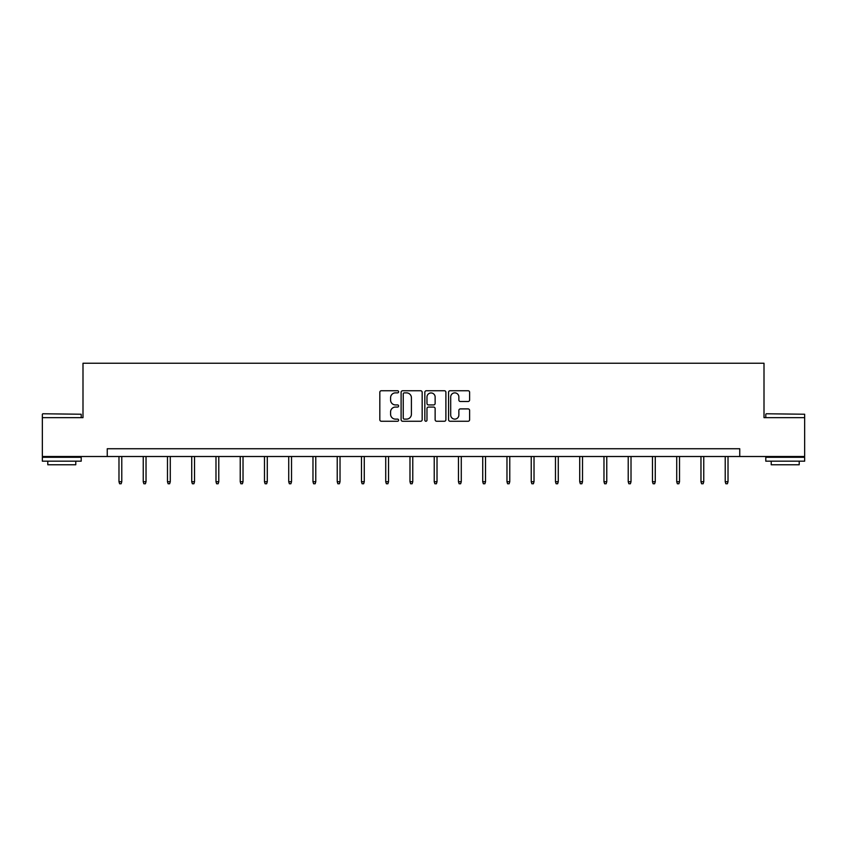<?xml version="1.0" encoding="UTF-8"?>
<svg xmlns="http://www.w3.org/2000/svg" width="847" height="847" viewBox="0 0 847 847"><rect width="100%" height="100%" fill="white"/><g stroke="black" fill="none" stroke-linecap="round" stroke-linejoin="round"><path stroke-width="1.27" d="M398.63 391.812A1.069 1.069 0 0 0 397.561 390.742L381.351 390.742A1.525 1.525 0 0 0 379.827 392.267L379.827 419.731A1.525 1.525 0 0 0 381.351 421.255L397.561 421.255A1.069 1.069 0 0 0 398.63 420.186A1.069 1.069 0 0 0 397.561 419.117L395.464 419.117A4.881 4.881 0 0 1 390.583 414.236L390.583 411.949A4.881 4.881 0 0 1 395.464 407.068L397.561 407.068A1.069 1.069 0 0 0 398.63 405.999A1.069 1.069 0 0 0 397.561 404.93L395.464 404.93A4.881 4.881 0 0 1 390.583 400.049L390.583 397.762A4.881 4.881 0 0 1 395.464 392.87L397.561 392.87A1.069 1.069 0 0 0 398.63 391.812M468.095 401.499A1.525 1.525 0 0 0 469.619 399.975L469.619 392.267A1.525 1.525 0 0 0 468.095 390.742L450.085 390.742A1.525 1.525 0 0 0 448.561 392.267L448.561 419.731A1.525 1.525 0 0 0 450.085 421.255L468.095 421.255A1.525 1.525 0 0 0 469.619 419.731L469.619 410.424A1.525 1.525 0 0 0 468.095 408.9L460.387 408.9A1.525 1.525 0 0 0 458.862 410.424L458.862 415.041A4.087 4.087 0 0 1 454.775 419.117A4.087 4.087 0 0 1 450.699 415.041L450.699 396.957A4.087 4.087 0 0 1 454.775 392.87A4.087 4.087 0 0 1 458.862 396.957L458.862 399.975A1.525 1.525 0 0 0 460.387 401.499L468.095 401.499M107.251 456.512L42.35 456.512L42.35 417.656L82.995 417.656L82.995 363.247L764.005 363.247L764.005 417.656L804.65 417.656L804.65 456.512L739.749 456.512L739.749 448.741L107.251 448.741L107.251 456.512L739.749 456.512M422.166 392.267A1.525 1.525 0 0 0 420.641 390.742L402.632 390.742A1.525 1.525 0 0 0 401.107 392.267L401.107 419.731A1.525 1.525 0 0 0 402.632 421.255L420.641 421.255A1.525 1.525 0 0 0 422.166 419.731L422.166 392.267M426.359 390.742L444.368 390.742A1.525 1.525 0 0 1 445.893 392.267L445.893 419.731A1.525 1.525 0 0 1 444.368 421.255L436.66 421.255A1.525 1.525 0 0 1 435.136 419.731L435.136 408.593A1.525 1.525 0 0 0 433.611 407.068L428.497 407.068A1.525 1.525 0 0 0 426.973 408.593L426.973 420.186A1.069 1.069 0 0 1 425.903 421.255A1.069 1.069 0 0 1 424.834 420.186L424.834 392.267A1.525 1.525 0 0 1 426.359 390.742M404.315 392.87A1.069 1.069 0 0 0 403.246 393.94L403.246 418.047A1.069 1.069 0 0 0 404.315 419.117L406.528 419.117A4.881 4.881 0 0 0 411.409 414.236L411.409 397.762A4.881 4.881 0 0 0 406.528 392.87L404.315 392.87M435.136 397.031A4.087 4.087 0 0 0 431.049 392.955A4.087 4.087 0 0 0 426.973 397.031L426.973 403.405A1.525 1.525 0 0 0 428.497 404.93L433.611 404.93A1.525 1.525 0 0 0 435.136 403.405L435.136 397.031M121.777 481.731L121.163 483.753L119.607 483.753L118.982 481.731L121.777 481.731L121.777 456.512M118.982 481.731L118.982 456.512M42.816 413.77L81.206 414.236L42.816 413.77M61.778 461.181L42.35 461.181L42.35 457.295L81.206 457.295L81.206 461.181L61.778 461.181M75.775 461.181L75.775 464.759L47.792 464.759L47.792 461.181M766.26 413.77L804.65 414.236L766.26 413.77M785.222 461.181L765.794 461.181L765.794 457.295L804.65 457.295L804.65 461.181L785.222 461.181M799.208 461.181L799.208 464.759L771.225 464.759L771.225 461.181M146.033 481.731L145.409 483.753L143.852 483.753L143.238 481.731L146.033 481.731L146.033 456.512M143.238 481.731L143.238 456.512M170.279 481.731L169.654 483.753L168.108 483.753L167.484 481.731L170.279 481.731L170.279 456.512M167.484 481.731L167.484 456.512M194.535 481.731L193.91 483.753L192.354 483.753L191.729 481.731L194.535 481.731L194.535 456.512M191.729 481.731L191.729 456.512M218.78 481.731L218.155 483.753L216.599 483.753L215.985 481.731L218.78 481.731L218.78 456.512M215.985 481.731L215.985 456.512M243.025 481.731L242.411 483.753L240.855 483.753L240.23 481.731L243.025 481.731L243.025 456.512M240.23 481.731L240.23 456.512M267.281 481.731L266.657 483.753L265.1 483.753L264.476 481.731L267.281 481.731L267.281 456.512M264.476 481.731L264.476 456.512M291.527 481.731L290.902 483.753L289.356 483.753L288.732 481.731L291.527 481.731L291.527 456.512M288.732 481.731L288.732 456.512M315.772 481.731L315.158 483.753L313.602 483.753L312.977 481.731L315.772 481.731L315.772 456.512M312.977 481.731L312.977 456.512M340.028 481.731L339.403 483.753L337.847 483.753L337.233 481.731L340.028 481.731L340.028 456.512M337.233 481.731L337.233 456.512M364.274 481.731L363.649 483.753L362.103 483.753L361.478 481.731L364.274 481.731L364.274 456.512M361.478 481.731L361.478 456.512M388.529 481.731L387.905 483.753L386.348 483.753L385.724 481.731L388.529 481.731L388.529 456.512M385.724 481.731L385.724 456.512M412.775 481.731L412.15 483.753L410.594 483.753L409.98 481.731L412.775 481.731L412.775 456.512M409.98 481.731L409.98 456.512M437.02 481.731L436.406 483.753L434.85 483.753L434.225 481.731L437.02 481.731L437.02 456.512M434.225 481.731L434.225 456.512M461.276 481.731L460.652 483.753L459.095 483.753L458.471 481.731L461.276 481.731L461.276 456.512M458.471 481.731L458.471 456.512M485.522 481.731L484.897 483.753L483.351 483.753L482.726 481.731L485.522 481.731L485.522 456.512M482.726 481.731L482.726 456.512M509.767 481.731L509.153 483.753L507.597 483.753L506.972 481.731L509.767 481.731L509.767 456.512M506.972 481.731L506.972 456.512M534.023 481.731L533.398 483.753L531.842 483.753L531.228 481.731L534.023 481.731L534.023 456.512M531.228 481.731L531.228 456.512M558.268 481.731L557.644 483.753L556.098 483.753L555.473 481.731L558.268 481.731L558.268 456.512M555.473 481.731L555.473 456.512M582.524 481.731L581.9 483.753L580.343 483.753L579.719 481.731L582.524 481.731L582.524 456.512M579.719 481.731L579.719 456.512M606.77 481.731L606.145 483.753L604.589 483.753L603.975 481.731L606.77 481.731L606.77 456.512M603.975 481.731L603.975 456.512M631.015 481.731L630.401 483.753L628.845 483.753L628.22 481.731L631.015 481.731L631.015 456.512M628.22 481.731L628.22 456.512M655.271 481.731L654.646 483.753L653.09 483.753L652.465 481.731L655.271 481.731L655.271 456.512M652.465 481.731L652.465 456.512M679.516 481.731L678.892 483.753L677.346 483.753L676.721 481.731L679.516 481.731L679.516 456.512M676.721 481.731L676.721 456.512M703.762 481.731L703.148 483.753L701.591 483.753L700.967 481.731L703.762 481.731L703.762 456.512M700.967 481.731L700.967 456.512M728.018 481.731L727.393 483.753L725.837 483.753L725.223 481.731L728.018 481.731L728.018 456.512M725.223 481.731L725.223 456.512M42.35 417.656L42.35 414.236M51.212 457.295L51.212 456.512M72.355 457.295L72.355 456.512M81.206 417.656L81.206 414.236M765.794 417.656L765.794 414.236M774.645 457.295L774.645 456.512M795.788 457.295L795.788 456.512M804.65 417.656L804.65 414.236"/></g></svg>
